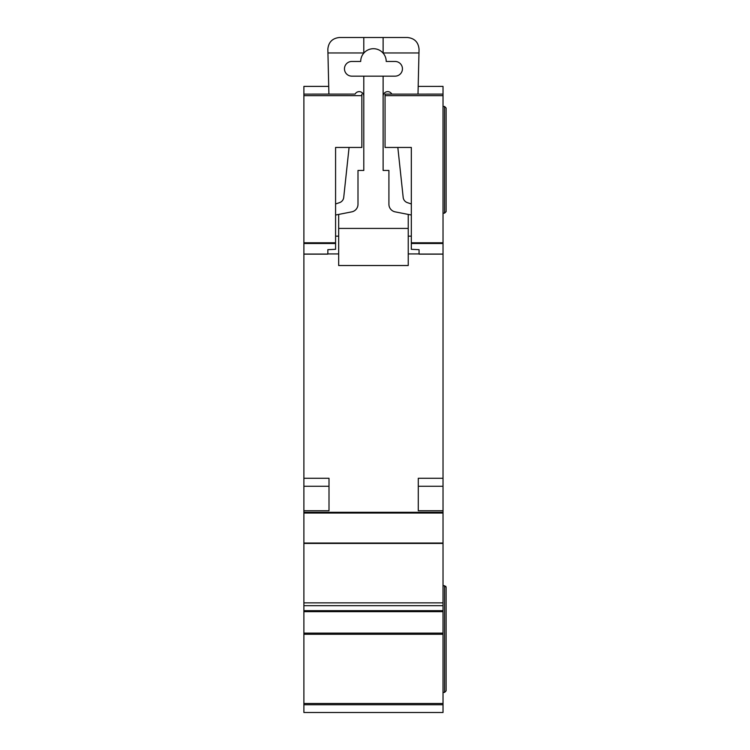 <?xml version="1.0" encoding="UTF-8"?>
<svg xmlns="http://www.w3.org/2000/svg" width="750" height="750" viewBox="0 0 750 750"><rect width="100%" height="100%" fill="white"/><g stroke="black" fill="none" stroke-linecap="round" stroke-linejoin="round"><path stroke-width="1.12" d="M303.891 86.391L328.725 86.391L303.891 86.4L303.891 94.116L328.903 94.106L327.844 49.097C328.584 42.103 332.447 38.241 339.441 37.5L407.466 37.5C414.581 38.278 418.444 42.234 419.053 49.369L418.003 94.116L443.025 94.106L443.025 512.297L303.891 512.297L303.891 712.5L443.025 712.5L443.025 633.113L303.891 633.113M395.1 61.463A7.341 7.341 0 0 1 402.441 68.803A7.341 7.341 0 0 1 395.1 76.153L351.806 76.153A7.341 7.341 0 0 1 344.466 68.803A7.341 7.341 0 0 1 351.806 61.463L360.703 61.463A12.75 12.75 0 0 1 383.119 53.138A12.75 12.75 0 0 1 386.212 61.463L395.1 61.463M349.078 147.45L343.725 197.428A6.188 6.188 0 0 1 339.553 202.631L335.578 203.972M355.097 94.116A4.603 4.603 0 0 1 363.788 96.206M335.578 215.025L351.741 211.866A7.734 7.734 0 0 0 357.994 204.281L357.994 170.456L363.788 170.456L363.788 76.153M338.672 253.931L327.844 253.931M408.234 253.931L419.062 253.931M383.119 76.153L383.119 170.456L388.912 170.456L388.912 204.281A7.734 7.734 0 0 0 395.166 211.866L411.328 215.025M383.119 96.206A4.603 4.603 0 0 1 391.809 94.116M411.328 203.972L407.353 202.631A6.188 6.188 0 0 1 403.181 197.428L397.828 147.45M338.672 214.416L338.672 228.422L408.234 228.422L408.234 214.416M383.119 37.5L383.119 53.138M363.788 37.5L363.788 53.138M327.938 52.959L363.788 52.959M408.234 228.422L408.234 265.528L338.672 265.528L338.672 228.422M338.672 236.156L335.578 236.156M411.328 236.156L408.234 236.156M383.119 52.959L418.969 52.959M355.106 94.106L303.891 94.116L303.891 512.297M303.891 611.653L443.025 611.653L443.025 512.297M443.025 611.653L443.025 633.113M443.025 86.4L418.181 86.4L443.025 86.391L443.025 94.116L385.05 94.116L385.05 147.45L411.328 147.45L411.328 242.784L443.025 242.784M443.025 585.731L444.572 585.731L446.109 587.278L445.791 586.341M443.025 692.4L444.572 692.4L446.109 690.853L446.109 587.278M443.025 106.481L444.572 106.481L446.109 108.028L446.109 211.613L444.572 213.159L446.109 211.613M443.025 213.159L444.572 213.159L444.572 106.481M443.025 704.766L303.891 704.766M443.025 510.75L418.284 510.75L418.284 486.253L443.025 486.253M418.284 510.75L418.284 478.284L443.025 478.284M443.025 254.128L419.062 254.128L419.062 249.666L411.328 249.309L411.328 242.784M391.8 94.106L385.05 94.116M444.572 585.731L444.572 692.4L446.109 690.853M303.891 478.284L329.006 478.284L329.006 510.75L329.006 486.253L303.891 486.253M303.891 510.75L329.006 510.75M361.856 94.116L361.856 147.45L335.578 147.45L335.578 249.309L327.844 249.666L327.844 254.128L303.891 254.128M443.025 634.275L303.891 634.275M303.891 703.509L443.025 703.509M443.025 543.431L303.891 543.431M303.891 602.859L443.025 602.859M443.025 513.047L303.891 513.047M303.891 543.038L443.025 543.038M419.062 254.062L443.025 254.062M443.025 243.497L411.328 243.497M443.025 95.663L385.05 95.663M443.025 610.669L303.891 610.669M303.891 605.681L443.025 605.681M303.891 254.062L327.844 254.062M303.891 243.497L335.578 243.497M303.891 242.784L335.578 242.784M303.891 95.663L361.856 95.663"/></g></svg>
